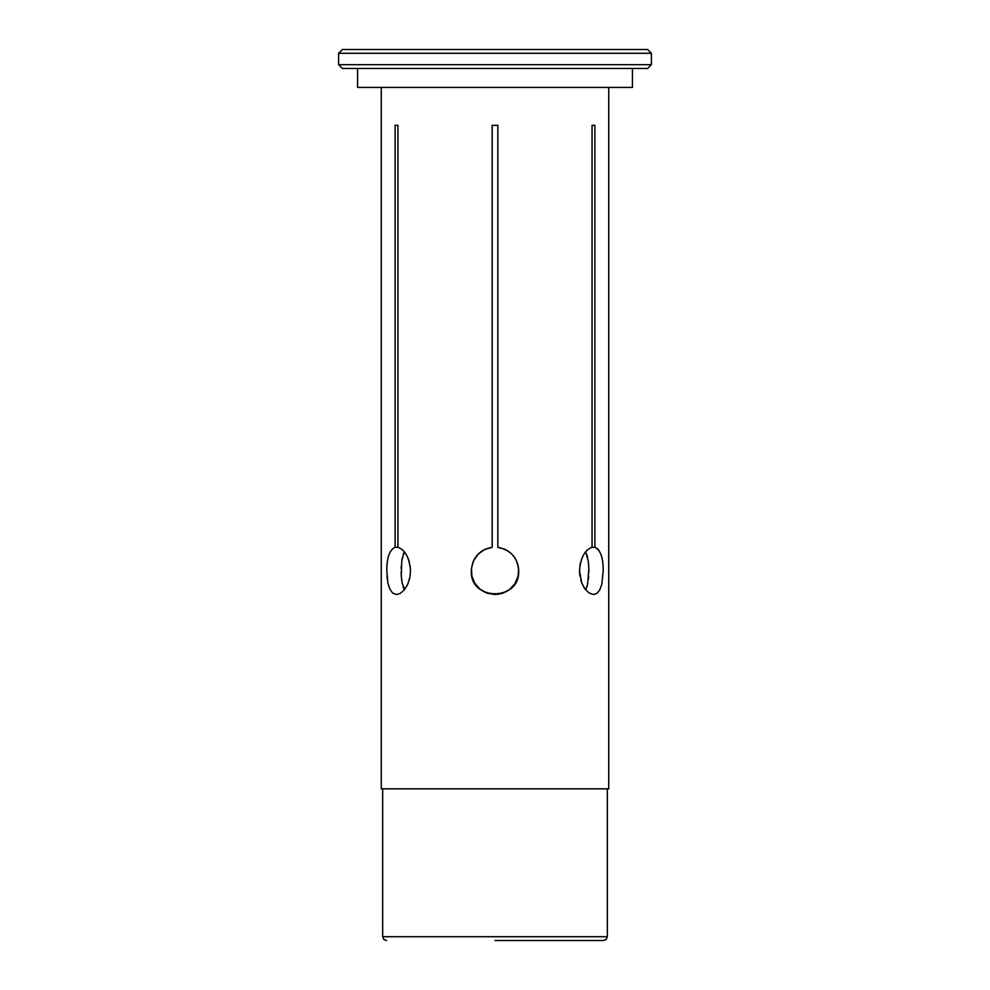 <?xml version="1.0" encoding="UTF-8"?>
<svg xmlns="http://www.w3.org/2000/svg" width="990" height="990" viewBox="0 0 990 990"><rect width="100%" height="100%" fill="white"/><g stroke="black" fill="none" stroke-linecap="round" stroke-linejoin="round"><path stroke-width="1.49" d="M651.395 53.287L338.605 53.287L342.392 49.5L647.609 49.5L651.395 53.287L651.395 64.672L338.605 64.672L342.392 68.459L647.609 68.459L651.395 64.672M632.437 68.459L632.437 87.417L357.563 87.417L357.563 68.459M585.932 589.421L587.676 583.939L588.84 568.693L588.27 561.219L585.709 551.777M485.793 548.992L492.154 547.309L484.605 549.537L478.22 554.091L473.628 560.6L471.438 568.322L471.908 576.143L474.829 583.271L479.989 589.161L486.969 593.121L495 594.532L502.71 593.233L509.565 589.52L514.899 583.704L518.055 576.304L518.624 569.04M518.5 567.814L517.572 563.607M516.087 560.018L514.082 556.776M511.446 553.769L508.414 551.294M504.9 549.302L497.846 547.309C510.716 549.908 517.671 557.754 518.698 570.834C520.134 601.437 469.829 601.363 471.302 570.834C472.354 557.729 479.308 549.883 492.154 547.309L492.154 125.334L497.846 125.334L497.846 547.309M403.202 554.437L404.291 551.777L401.816 560.6L401.296 576.143L402.188 583.271L404.675 589.421M404.068 589.421L402.979 586.525M402.249 583.58L401.544 578.927M401.321 576.341L401.136 571.836M401.16 568.52L401.272 565.933M401.767 560.934L402.249 558.075M502.648 593.257L497.723 594.371M486.944 593.109L484.37 592.008M480.076 589.236L477.242 586.513M474.878 583.345L472.824 579.162M471.884 576.019L471.302 570.982M474.408 559.103L475.052 558.038M479.271 553.113L481.363 551.455M513.798 556.405L514.949 558.038M517.423 563.174L518.376 566.948M518.624 568.978L518.698 571.032M518.018 576.452L517.523 578.197M514.874 583.729L512.808 586.464M509.578 589.508L505.902 591.871M586.798 554.437L587.751 558.088M588.233 560.934L588.728 565.971M588.84 568.52L588.864 571.985M588.679 576.341L588.456 578.952M587.751 583.58L587.021 586.525M495 940.5L603.529 940.5L495 940.5M608.739 87.417L608.739 788.844L381.261 788.844L381.261 87.417M583.432 555.118L581.91 558.261M580.66 561.986L579.88 565.723M579.496 570.834C580.598 557.729 584.781 549.883 592.057 547.309L592.057 125.334L594.891 125.334L594.891 547.309C600.485 549.908 603.244 557.754 603.195 570.834L601.833 584.15L599.804 589.854L596.908 593.406L593.505 594.532L589.05 592.998L584.979 588.939L581.736 582.949L579.496 570.834L579.917 576.217M580.697 579.806L581.996 583.593M583.543 586.724L585.325 589.421M598.752 550.118L597.23 548.497M518.649 569.312L518.389 567.047M517.226 562.617L515.592 559.103M513.253 555.724L510.729 553.113M507.35 550.601L504.207 548.992M485.1 549.302L481.66 551.244M477.205 555.18L476.202 556.405M472.997 562.048L472.577 563.174M517.176 579.162L518.079 576.205M603.529 940.5L606.214 939.386L607.328 936.713L382.672 936.713L383.786 939.386L386.471 940.5M387.003 576.168L387.35 579.558M406.457 586.724L408.004 583.593M409.303 579.806L410.083 576.217M410.504 570.686L410.12 565.723M409.34 561.986L408.09 558.261M406.568 555.118L404.786 552.395M410.504 570.834L409.971 576.848L407.769 584.15L404.316 589.854L400.294 593.406L396.495 594.532L392.572 592.998L389.751 588.939L387.907 582.949L386.805 570.834C386.768 557.729 389.528 549.883 395.109 547.309L395.109 125.334L397.943 125.334L397.943 547.309C405.232 549.908 409.427 557.754 410.504 570.834M607.328 788.844L607.328 936.713M397.943 125.334L395.109 125.334M397.943 547.309L395.109 547.309M594.891 547.309L592.057 547.309M594.891 125.334L592.057 125.334M338.605 53.287L338.605 64.672M382.672 788.844L382.672 936.713"/></g></svg>
